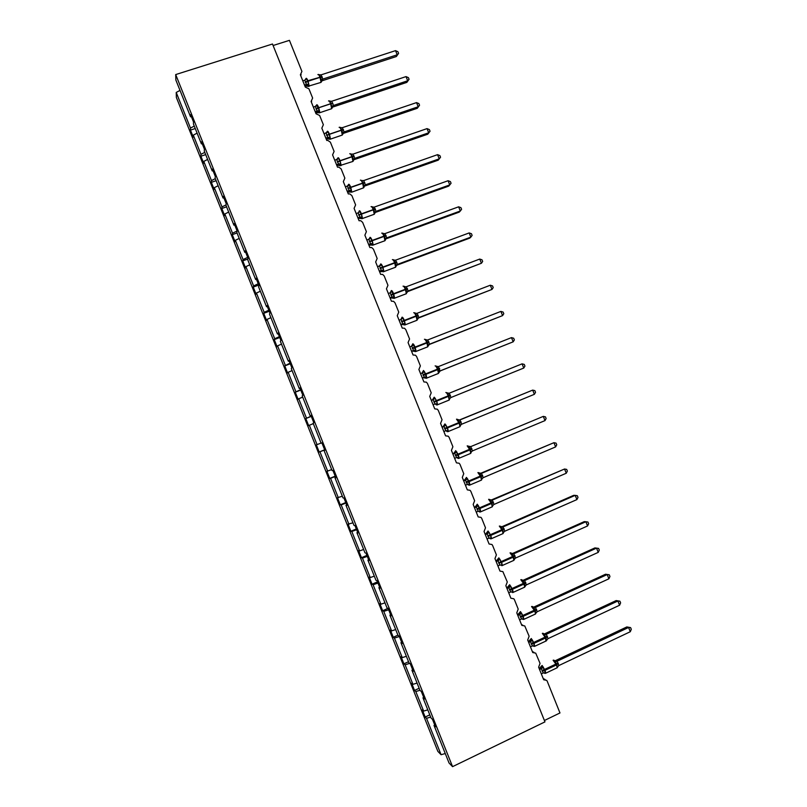 <?xml version="1.0" encoding="UTF-8"?>
<svg xmlns="http://www.w3.org/2000/svg" width="807" height="807" viewBox="0 0 807 807"><rect width="100%" height="100%" fill="white"/><g stroke="black" fill="none" stroke-linecap="round" stroke-linejoin="round"><path stroke-width="1.21" d="M194.275 126.074L190.472 128.081L176.229 92.452L176.37 97.476L437.858 751.367L441.086 754.716L426.52 718.311L425.178 717.03L429.788 714.861M273.099 45.515L289.431 40.35L301.919 71.409L300.375 74.809L305.318 87.106L308.93 88.831L312.642 98.061L311.099 101.47L316.051 113.787L319.653 115.492L323.365 124.732L321.832 128.162L326.785 140.489L327.713 140.347L330.386 142.183L334.108 151.423L332.575 154.873L337.538 167.21L338.738 167.079L341.139 168.895L344.861 178.145L343.328 181.615L348.301 193.962L349.744 193.862L351.892 195.637L355.615 204.897L354.091 208.377L359.065 220.745L360.739 220.684L362.656 222.399L366.388 231.67L364.875 235.17L369.848 247.537L371.704 247.537L373.429 249.192L377.162 258.462L375.659 261.982L380.632 274.37L382.669 274.42L384.213 276.004L387.955 285.285L386.452 288.825L391.435 301.223L393.604 301.334L395.016 302.837L398.749 312.138L397.256 315.688L402.249 328.096L404.539 328.257L405.82 329.7L409.563 339.001L408.07 342.572L413.063 354.989L415.474 355.211L416.634 356.593L420.376 365.904L418.894 369.485L423.897 381.923L426.389 382.185L427.458 383.496L431.21 392.827L429.728 396.429L434.731 408.867L437.313 409.189L438.292 410.44L442.044 419.771L440.572 423.393L445.585 435.841L448.238 436.204L449.146 437.404L452.898 446.745L451.426 450.377L456.439 462.845L459.153 463.248L460 464.388L463.753 473.739L462.29 477.391L467.314 489.869L470.078 490.303L470.864 491.402L474.627 500.764L473.174 504.436L478.188 516.924L481.002 517.388L481.739 518.437L485.501 527.808L484.059 531.5L489.082 543.999L491.937 544.493L492.623 545.502L496.396 554.873L494.953 558.585L499.987 571.104L502.872 571.618L507.3 581.978L505.858 585.7L510.892 598.229L513.817 598.774L514.432 599.702L518.205 609.093L516.773 612.846L521.816 625.375L524.772 625.95L529.13 636.249L527.697 640.012L532.741 652.55L535.727 653.145L540.054 663.415L538.632 667.197L543.686 679.756L546.692 680.362L547.207 681.199L559.977 712.954L544.402 720.5M425.178 717.03L422.313 709.867L423.645 711.098L427.791 709.857M434.721 724.928L434.025 725.432L435.467 726.804L432.471 719.33L431.049 717.998L422.979 697.823L423.685 697.349M419.156 688.28L414.536 690.419L411.671 683.267L412.942 684.346L417.078 683.065M422.979 697.823L424.361 699.033L421.365 691.569L420.003 690.399L411.943 670.244L412.659 669.78M408.534 661.72L403.904 663.838L401.039 656.676L402.249 657.614L406.365 656.303M411.943 670.244L413.265 671.293L410.279 663.828L408.978 662.819L400.928 642.695L401.644 642.251M397.922 635.18L393.281 637.268L390.427 630.126L391.566 630.913L395.672 629.561M400.928 642.695L402.168 643.572L399.193 636.118L397.962 635.28L389.912 615.166L390.638 614.732M387.996 608.367L382.669 610.738L379.815 603.596L380.894 604.221L384.979 602.839M389.912 615.166L391.092 615.882L388.117 608.438L386.946 607.752L378.907 587.657L379.643 587.254M377.484 581.847L372.067 584.218L369.213 577.086L370.231 577.57L374.307 576.148M378.907 587.657L380.026 588.222L377.051 580.778L375.951 580.263L367.921 560.179L368.658 559.796M366.892 555.387L361.475 557.728L358.621 550.596L359.589 550.929L363.634 549.476M367.921 560.179L368.97 560.583L366.005 553.148L364.966 552.795L356.936 532.731L357.683 532.358M356.321 528.958L350.884 531.258L348.039 524.136L352.982 522.835M356.936 532.731L357.925 532.973L354.959 525.549L353.98 525.347L345.971 505.313L346.717 504.96M345.759 502.539L340.312 504.819L337.467 497.707L342.329 496.214M345.971 505.313L346.899 505.384L343.923 497.969L343.015 497.929L335.006 477.905L335.773 477.573M335.198 476.16L329.75 478.4L326.906 471.288L331.687 469.613M335.006 477.905L335.873 477.835L332.908 470.41L332.06 470.542L324.061 450.538L324.828 450.225M324.656 449.792L319.189 452.011L316.354 444.899L321.065 443.043M324.061 450.538L324.858 450.296L321.892 442.892L321.115 443.174L313.126 423.191L313.852 422.787L310.897 415.393L310.181 415.837L302.191 395.874L302.857 395.309L299.901 387.915L299.256 388.52L291.277 368.577L291.882 367.851L288.926 360.467L288.341 361.233L280.362 341.3L280.907 340.423L277.951 333.049L277.426 333.967L269.467 314.064L269.942 313.025L266.996 305.651L266.532 306.731L258.583 286.838L258.997 285.648L256.051 278.284L255.648 279.515L247.699 259.652L248.052 258.301L245.106 250.937L244.773 252.329L236.834 232.477L237.127 230.973L234.181 223.62L233.909 225.173L225.98 205.341L226.202 203.677L223.267 196.323L223.055 198.038L215.136 178.226L215.287 176.4L212.352 169.056L212.211 170.923L204.292 151.131L204.393 149.154L201.457 141.82L201.377 143.838L193.468 124.066L193.498 121.928L190.573 114.604L190.553 116.783L175.865 80.054L175.704 74.567L272.494 44.002L544.957 721.882L452.566 766.65L175.704 74.567M311.28 416.372L305.803 418.54L311.209 416.18M310.957 415.534L310.181 415.837M300.759 390.063L295.271 392.202L300.597 389.65M300.033 388.238L299.256 388.52M290.248 363.775L284.75 365.884L289.995 363.15M289.128 360.971L288.341 361.233M279.736 337.518L274.239 339.596L274.723 338.738L279.404 336.66M278.223 333.725L277.426 333.967M269.245 311.28L263.728 313.328L264.161 312.319L268.822 310.211M267.339 306.509L266.532 306.731M258.754 285.063L253.237 287.08L253.6 285.93L258.24 283.771M256.465 279.313L255.648 279.515M247.87 259.027L242.746 260.863L243.058 259.561L247.678 257.362M245.59 252.147L244.773 252.329M237.036 232.981L232.275 234.666L232.517 233.213L237.117 230.984M234.736 225.002L233.909 225.173M226.575 206.834L221.804 208.488L221.996 206.895L226.041 204.887M223.882 197.886L223.055 198.038M216.125 180.707L211.343 182.342L211.474 180.607L215.308 178.66M213.048 170.791L212.211 170.923M205.684 154.611L200.903 156.215L200.973 154.329L204.786 152.352M202.224 143.727L201.377 143.838M190.472 128.081L190.462 130.109L193.266 137.14L193.297 135.142L197.1 133.145M195.254 128.535L190.462 130.109M191.4 116.682L190.553 116.783M426.52 718.311L430.676 717.08M423.645 711.098L415.817 691.549L414.536 690.419M415.817 691.549L419.963 690.278M412.942 684.346L405.124 664.807L403.904 663.838M405.124 664.807L409.684 663.364M402.249 657.614L394.441 638.095L393.281 637.268M394.441 638.095L399.344 636.501M391.566 630.913L383.769 611.403L382.669 610.738M383.769 611.403L388.651 609.769M380.894 604.221L373.106 584.742L372.067 584.218M373.106 584.742L377.969 583.058M370.231 577.57L362.454 558.101L361.475 557.728M362.454 558.101L367.296 556.376M359.589 550.929L351.812 531.48L350.884 531.258M351.812 531.48L356.623 529.715M348.947 524.328L341.169 504.889L340.312 504.819M341.169 504.889L345.971 503.084M338.315 497.737L330.547 478.329L329.75 478.4M330.547 478.329L335.329 476.473M327.692 471.177L319.935 451.779L319.189 452.011M319.935 451.779L324.696 449.892M317.07 444.637L309.323 425.259L308.647 425.632L305.803 418.54M309.323 425.259L313.298 423.645M306.468 418.127L298.731 398.769L298.106 399.294L295.271 392.202M298.731 398.769L302.686 397.115M295.876 391.637L288.139 372.299L287.585 372.965L284.75 365.884M288.139 372.299L292.084 370.605M285.295 365.178L277.568 345.85L277.063 346.667L274.239 339.596M277.568 345.85L281.492 344.125M274.723 338.738L266.996 319.431L266.562 320.389L263.728 313.328M266.996 319.431L270.91 317.665M264.161 312.319L256.444 293.032L256.061 294.141L253.237 287.08M256.444 293.032L260.338 291.236M253.6 285.93L245.893 266.653L245.57 267.914L242.746 260.863M245.893 266.653L249.777 264.827M243.058 259.561L235.362 240.304L235.089 241.707L232.275 234.666M235.362 240.304L239.225 238.438M232.517 233.213L224.83 213.986L224.618 215.53L221.804 208.488M224.83 213.986L228.674 212.08M221.996 206.895L214.309 187.678L214.158 189.373L211.343 182.342M214.309 187.678L218.142 185.741M211.474 180.607L203.798 161.4L203.707 163.246L200.903 156.215M203.798 161.4L207.621 159.433M200.973 154.329L193.297 135.142M452.566 766.65L449.045 762.988L434.025 725.432M176.229 92.452L180.001 90.394M441.086 754.716L445.262 753.536M305.5 79.722L306.62 78.693L308.819 84.17L307.941 86.339L306.095 85.512L306.468 84.453L304.774 80.175L302.796 80.821M321.6 81.598L320.722 77.301L319.35 74.748M396.378 56.51L397.205 54.795L395.521 50.639L397.912 51.709L398.587 53.373L396.378 56.51L322.235 80.75M398.587 53.373L397.205 54.795L322.84 79.076L322.306 80.72M395.521 50.639L321.065 74.869L322.84 79.076L321.62 80.771M307.679 86.167L305.924 86.077L306.388 84.463M305.026 86.369L305.924 86.077M304.501 85.068L306.398 84.453M308.819 84.17L306.478 84.422L308.294 85.118M304.774 80.175L306.62 78.693M321.065 80.175L322.77 79.106M318.866 74.708L321.065 74.869M316.021 106.312L317.272 105.182L317.736 107.684L319.481 110.66L318.563 112.698M332.212 107.956L330.033 101.168M406.839 82.385L407.696 80.771L406.012 76.604L408.392 77.643L409.058 79.298L406.839 82.385L332.817 107.049M409.058 79.298L407.696 80.771L333.473 105.475L332.887 107.018M406.012 76.604L331.697 101.268L333.473 105.475L332.242 107.17M313.449 107.321L317.272 105.182M318.24 112.526L316.536 112.455L317.141 110.922L315.426 106.665M315.638 112.768L318.553 112.738M315.164 111.578L317.212 110.932L318.947 111.598M319.481 110.66L317.141 110.922M331.697 106.595L333.402 105.505M329.498 101.127L331.697 101.268M326.664 132.842L327.945 131.702L330.154 137.19L329.185 139.097M342.834 134.335L341.815 129.675L340.14 127.577L340.725 127.617M417.3 108.279L418.208 106.766L416.523 102.6L418.873 103.589L419.549 105.253L417.3 108.279L343.409 133.367M419.549 105.253L418.208 106.766L344.115 131.904L343.489 133.337M416.523 102.6L342.329 127.688L344.115 131.904L342.945 133.236M324.121 133.851L327.945 131.702M328.812 138.915L327.158 138.875L327.803 137.432L326.089 133.185M326.27 139.187L327.168 138.875M325.826 138.108L327.723 137.462M330.154 137.19L327.803 137.432M342.339 133.044L344.034 131.934M340.14 127.577L342.329 127.688M337.78 158.394L337.316 159.362L338.617 158.243L340.826 163.73L339.808 165.526M353.456 160.744L352.467 156.155L350.248 153.703M427.771 134.204L428.719 132.792L427.034 128.616L429.374 129.574L430.05 131.238L427.771 134.204L354.021 159.705M430.05 131.238L428.719 132.792L354.757 158.354L354.091 159.685M427.034 128.616L352.972 154.137L354.757 158.354L353.527 160.028L354.687 158.374M334.794 160.401L338.617 158.243M339.374 165.324L337.79 165.304L338.476 163.982L336.771 159.715M336.902 165.627L337.8 165.314M336.509 164.658L338.738 163.962L340.272 164.608M340.826 163.73L338.476 163.982M353.002 159.524L353.93 158.808M350.793 154.046L352.972 154.137M347.958 185.953L349.31 184.803L349.996 187.87L351.519 190.301L350.45 191.975M364.098 187.174L363.14 182.664L360.88 180.153M438.251 160.149L439.24 158.838L437.555 154.662L439.876 155.569L440.551 157.234L438.251 160.149L364.633 186.074M440.551 157.234L439.24 158.838L365.41 184.823L364.703 186.054M437.555 154.662L363.705 180.576L365.41 184.823M345.487 186.972L349.31 184.803M349.945 191.753L348.432 191.773L349.169 190.543L347.454 186.286M347.545 192.096L350.46 192.066M347.202 191.239L349.088 190.573M351.519 190.301L349.169 190.543M363.664 186.024L365.339 184.853M361.465 180.536L363.634 180.607M358.57 212.645L360.003 211.394L362.212 216.891L361.203 218.566L359.095 218.253L359.861 217.133L358.147 212.866L356.18 213.573M374.741 213.623L373.823 209.195L372.34 206.784L371.513 206.632M448.087 180.728L450.397 181.595L451.063 183.26L449.771 184.904L448.087 180.728L374.297 207.096L376.001 211.353L449.771 184.904L448.742 186.114L375.255 212.473M374.841 212.998L375.326 212.443M360.517 218.213L358.197 218.586M357.905 217.84L360.295 217.113L361.647 217.729M362.212 216.891L359.861 217.133M358.147 212.866L360.003 211.394M374.347 212.544L376.001 211.353M372.138 207.056L374.297 207.096M369.182 239.316L369.838 238.085L370.706 238.004L372.925 243.512L371.755 244.955M385.403 240.103L384.505 235.745L383.012 233.294L382.165 233.132M458.628 206.814L460.918 207.641L461.594 209.306L460.313 211L458.628 206.814L384.969 233.616L386.684 237.873L460.313 211L459.244 212.11L385.887 238.882M385.514 239.508L385.958 238.852M366.892 240.193L370.706 238.004M371.079 244.692L369.757 244.773L370.564 243.754L368.849 239.477M368.86 245.096L371.785 245.066M368.607 244.46L370.494 243.775M372.925 243.512L370.564 243.754M385.03 239.094L386.684 237.873M382.821 233.596L384.969 233.616M379.875 265.957L380.541 264.706L381.418 264.646L383.638 270.153L382.427 271.485M469.17 232.93L471.449 233.717L472.125 235.382L470.864 237.117L469.17 232.93L395.652 260.157L397.447 264.383L396.61 265.301L469.755 238.115L470.864 237.117L397.447 264.383L396.197 266.058L395.208 262.325L393.695 259.834L392.807 259.652M377.605 266.845L381.418 264.646M381.64 271.202L380.43 271.303L381.287 270.395L379.562 266.118M379.542 271.636L382.457 271.606M379.33 271.112L381.207 270.416M383.638 270.153L381.287 270.395M395.723 265.664L397.367 264.414M393.513 260.167L395.652 260.157M390.538 292.659L391.254 291.337L392.152 291.307L392.868 294.444L394.371 296.815L393.271 298.237L391.113 297.864L392.01 297.057L390.285 292.78L388.338 293.516M479.731 259.067L482.001 259.804L482.667 261.478L481.426 263.253L479.731 259.067L406.345 286.727L408.14 290.954L407.263 291.761L481.426 263.253L408.14 290.954L406.899 292.618L405.911 288.926L404.388 286.394L403.47 286.192M392.192 297.733L390.225 298.197M390.053 297.793L391.93 297.087M394.371 296.815L392.01 297.057M390.285 292.78L392.152 291.307M406.425 292.255L408.07 290.984M404.216 286.757L406.345 286.727M401.22 319.37L401.805 318.856L401.331 318.523L402.885 317.988L405.104 323.506L404.186 324.787L401.805 324.444L402.743 323.748L401.018 319.461L399.072 320.208M417.986 318.22L491.998 289.42L418.843 317.555L417.602 319.209L416.634 315.557L415.091 312.975L414.142 312.753M490.303 285.224L492.552 285.93L493.228 287.595L491.998 289.42L490.303 285.224L417.058 313.318L418.853 317.555L418.036 318.19M402.713 324.303L400.918 324.787M400.797 324.495L402.673 323.768M405.104 323.506L402.743 323.748M401.018 319.461L402.885 317.988M417.148 318.876L418.772 317.585M414.929 313.368L417.058 313.318M412.599 344.115L411.923 345.941L412.034 345.134L413.628 344.7L414.364 347.878L415.857 350.228L414.909 351.438L412.508 351.055L413.487 350.46L411.762 346.173L409.825 346.929M428.85 344.66L502.579 315.608L429.566 344.175L428.315 345.83L427.367 342.208L425.803 339.586L424.815 339.344M500.885 311.411L503.114 312.067L503.79 313.741L502.579 315.608L500.885 311.411L427.771 339.929L429.566 344.175L428.9 344.609M411.62 351.398L412.508 351.055M411.55 351.216L413.416 350.49M415.857 350.228L413.487 350.46M411.762 346.173L413.628 344.7M427.871 345.527L429.485 344.206M425.652 340.009L427.771 339.929M422.071 373.086L423.201 372.037L422.747 371.765L424.381 371.432L425.128 374.64L426.61 376.97L425.632 378.12L423.211 377.686L424.25 377.202L422.515 372.905L420.578 373.681M439.815 371.079L513.171 341.825L440.289 370.817L439.038 372.471L438.1 368.89L436.526 366.227L435.498 365.954M511.467 337.619L513.686 338.234L514.362 339.908L513.171 341.825L511.467 337.619L438.494 366.57L439.916 371.018M422.333 378.039L423.221 377.686M422.303 377.969L424.169 377.222M426.61 376.97L424.25 377.202M422.515 372.905L424.381 371.432M438.605 372.188L440.208 370.847M436.385 366.681L438.494 366.57M431.352 400.454L433.208 399.697L432.219 400.07L433.47 398.416L435.155 398.194L437.374 403.732L435.982 404.67M450.8 397.589L449.348 398.89L448.853 395.591L447.249 392.878L446.19 392.575M523.763 368.053L524.943 366.096L524.268 364.421L522.068 363.846L523.763 368.053L450.952 397.518L449.227 393.231L522.068 363.846L448.995 393.302M449.106 393.271L447.249 392.878M433.077 404.741L435.013 403.964L433.188 399.707L434.216 398.144M431.342 400.423L432.3 400.04M437.374 403.732L435.013 403.964M433.288 399.667L435.155 398.194M449.348 398.89L450.952 397.518M447.128 393.362L449.227 393.231M442.125 427.246L443.981 426.479L442.952 426.752L444.203 425.097L445.928 424.986L448.157 430.524L446.725 431.352M461.19 424.532L460.101 425.602L459.607 422.313L457.993 419.569L456.893 419.226M534.375 394.31L535.535 392.313L534.859 390.638L532.681 390.104L534.375 394.31L461.695 424.21L459.97 419.922L532.681 390.104L459.314 420.033M459.405 420.033L457.993 419.569M442.065 427.105L443.023 426.711M443.85 431.543L445.787 430.746L443.981 426.479M448.157 430.524L445.787 430.746M444.062 426.449L445.928 424.986M460.101 425.602L461.695 424.21M457.882 420.084L459.97 419.922M452.909 454.069L454.765 453.292L453.685 453.453L454.946 451.809L456.712 451.789L457.266 454.533L458.941 457.337L457.468 458.063M471.762 451.426L470.874 452.354L470.37 449.065L468.746 446.271L467.606 445.908M544.997 420.598L546.137 418.551L545.461 416.866L543.293 416.382L544.997 420.598L472.448 450.921L470.723 446.634L543.293 416.382L470.804 446.604L468.746 446.271M454.644 458.366L456.57 457.559L454.745 453.302L455.753 451.688M452.808 453.816L454.391 452.979M458.941 457.337L456.57 457.559M454.845 453.262L456.712 451.789M470.874 452.354L472.448 450.921M468.645 446.816L470.723 446.634M463.712 480.911L465.558 480.125L464.439 480.175L465.7 478.531L467.505 478.622L468.07 481.386L469.735 484.18L468.221 484.805M482.415 478.299L481.648 479.116L481.154 475.837L479.509 473.003L478.319 472.599M555.62 446.907L556.749 444.808L556.073 443.134L553.925 442.69L555.62 446.907L483.211 477.663L481.486 473.376L553.925 442.69L480.387 473.416M480.407 473.416L481.567 473.346L479.509 473.003M465.437 485.219L467.364 484.402L465.538 480.135L466.537 478.501M463.561 480.548L465.266 479.57M469.735 484.18L467.364 484.402M465.639 480.094L467.505 478.622M481.648 479.116L483.211 477.663M479.419 473.578L481.486 473.376M474.516 507.785L476.362 506.988L475.202 506.927L476.463 505.293L478.309 505.485L478.884 508.269L480.548 511.043L478.985 511.557M493.107 505.182L492.431 505.908L491.937 502.64L490.273 499.765L489.042 499.321M566.262 473.235L567.371 471.096L566.685 469.412L564.557 469.008L566.262 473.235L493.995 504.436L492.26 500.138L564.557 469.008L491.13 500.068L492.341 500.108L490.273 499.765M474.324 507.3L476.09 506.231M476.251 512.092L478.168 511.265L476.362 506.988M480.548 511.043L478.168 511.265M476.443 506.957L478.309 505.485M492.431 505.908L493.995 504.436M490.202 500.37L492.26 500.138M485.33 534.678L487.176 533.871L485.965 533.709L487.236 532.065L489.123 532.368L491.362 537.936L489.758 538.35M503.83 532.075L503.225 532.731L502.741 529.463L501.056 526.547L499.775 526.063M576.914 499.583L578.004 497.405L577.318 495.72L575.199 495.367L576.914 499.583L504.779 531.228L503.043 526.931L575.199 495.367L573.666 495.347L501.873 526.749L503.124 526.9M487.065 538.985L488.981 538.148L487.156 533.871L488.144 532.186M485.965 533.709L486.903 532.933M485.098 534.083L485.975 533.699M491.362 537.936L488.981 538.148M487.246 533.841L489.123 532.368M503.225 532.731L504.779 531.228M500.996 527.183L503.043 526.931M496.164 561.601L498 560.774L496.749 560.502L498.01 558.868L499.947 559.281L502.186 564.85L500.542 565.152M514.372 559.634L513.545 556.316L511.85 553.35L510.518 552.825M587.567 525.962L588.636 523.743L587.96 522.048L585.862 521.736L587.567 525.962L515.572 558.041L513.837 553.743L585.862 521.736L584.288 521.615L512.627 553.451L513.918 553.703L511.85 553.35M495.871 560.885L497.727 559.675M497.899 565.909L499.815 565.061L498 560.774M502.186 564.85L499.815 565.061M498.07 560.744L499.947 559.281M514.029 559.574L515.572 558.041M511.799 554.016L513.837 553.743M506.998 588.545L508.834 587.708L507.542 587.335L508.803 585.7L510.791 586.215L511.588 589.564L513.03 591.783L511.335 591.985M525.175 586.477L524.368 583.189L522.643 580.183L521.272 579.608M594.91 547.913L598.602 548.407L596.524 548.135L598.229 552.371L526.376 584.883L524.641 580.576L596.524 548.135L594.91 547.913L523.36 580.183L524.711 580.536L522.643 580.183M508.733 592.863L510.649 591.995L508.813 587.718L509.782 585.983M506.665 587.718L508.541 586.437M513.03 591.783L510.649 591.995M508.904 587.678L510.791 586.215M524.843 586.437L526.376 584.883M522.603 580.879L524.641 580.576M598.602 548.407L599.288 550.092L598.229 552.371M517.842 615.509L519.678 614.672L518.336 614.188L519.607 612.553L521.635 613.169L522.442 616.548L523.874 618.747L522.664 619.332L522.139 618.848M536.12 612.836L535.666 613.33L535.404 610.596L533.457 607.035L532.035 606.41M605.543 574.231L609.265 574.786L607.197 574.554L608.912 578.79L537.26 611.716L535.455 607.439L607.197 574.554L605.543 574.231L534.153 606.935L535.525 607.399L533.457 607.035M519.587 619.837L521.493 618.959L519.658 614.672L520.616 612.917M517.469 614.571L519.365 613.229M523.874 618.747L521.493 618.959M519.748 614.631L521.635 613.169M535.666 613.33L537.19 611.746M533.427 607.762L535.455 607.439M609.265 574.786L609.951 576.48L608.912 578.79M528.706 642.503L530.532 641.656L529.15 641.061L530.421 639.426L532.489 640.153L533.094 643.028L534.728 645.741L533.034 645.782M546.813 640.223L544.281 633.919L542.808 633.243M616.185 600.569L619.937 601.195L617.88 601.003L619.594 605.24L548.014 638.64L546.278 634.322L617.88 601.003L616.185 600.569L544.907 633.717L546.349 634.282L544.281 633.919M528.282 641.454L530.199 640.052M530.441 646.831L532.348 645.943L530.532 641.656M534.728 645.741L532.348 645.943M530.602 641.615L532.489 640.153M546.5 640.244L548.014 638.64M544.261 634.675L546.278 634.322M619.937 601.195L620.613 602.879L619.594 605.24M539.57 669.528L541.396 668.66L539.964 667.954L541.245 666.33L543.353 667.167L543.968 670.062L545.603 672.756L544.322 673.189L545.3 673.391M557.647 667.137L555.105 660.822L553.582 660.096M626.827 626.938L630.61 627.614L628.582 627.473L630.297 631.72L558.847 665.553L557.112 661.236L628.582 627.473L626.827 626.938L555.7 660.519L557.183 661.195L555.105 660.822M541.315 673.855L543.212 672.957L541.376 668.66L542.314 666.864M539.096 668.357L541.033 666.895M545.603 672.756L543.212 672.957M541.467 668.63L543.353 667.167M557.344 667.187L558.847 665.553M555.105 661.619L557.112 661.236M630.61 627.614L631.296 629.309L630.297 631.72M311.633 101.218L311.351 102.106M301.102 74.436L300.749 75.737M305.48 82.637L308.103 81.245L309.162 86.258L308.657 86.45M320.49 82.556L321.045 82.375L320.026 77.361L322.265 77.159M305.571 79.086L306.014 78.531C306.357 77.865 306.983 78.602 307.901 80.73L308.103 81.245L320.026 77.361L319.814 76.847C318.896 74.728 318.261 73.992 317.897 74.648M322.064 76.655L307.901 80.73L305.268 82.132M307.941 86.339L305.924 86.067M322.326 80.71L321.64 81.063M316.132 109.127L318.775 107.765L319.804 112.657L319.3 112.849M331.112 108.884L331.667 108.703L330.668 103.81L332.898 103.558M316.647 104.93C317.01 104.345 317.645 105.112 318.563 107.25L318.775 107.765L330.668 103.81L330.467 103.296C329.538 101.168 328.893 100.401 328.51 100.996M332.696 103.054L315.93 108.622M316.102 106.252L316.455 105.384M332.908 106.998L332.252 107.341M326.795 135.647L329.448 134.305L330.467 139.076L329.942 139.268M341.734 135.243L342.299 135.051L341.321 130.28L343.53 129.977M327.289 131.38C327.672 130.845 328.318 131.652 329.246 133.791L329.448 134.305L341.321 130.28L341.119 129.776C340.201 127.637 339.535 126.84 339.132 127.375M343.328 129.473L326.593 135.142M329.609 138.088L327.713 137.472M342.884 133.619L342.299 135.051L330.134 139.228L327.158 138.875M326.724 132.802L327.107 131.884M343.5 133.326L342.884 133.649M337.477 162.187L340.14 160.865L341.129 165.516L340.604 165.728M352.377 161.632L352.941 161.43L351.993 156.78L354.182 156.427M337.941 157.849C338.345 157.375 339.001 158.212 339.929 160.361L340.14 160.865L351.993 156.78L351.781 156.265C350.863 154.127 350.177 153.3 349.754 153.784M353.97 155.912L337.265 161.682M337.871 158.898L337.851 158.384M339.818 165.596L337.79 165.304M354.112 159.665L353.537 159.968M348.16 188.757L350.833 187.456L351.741 192.167L363.604 187.839L362.666 183.3L364.835 182.896M363.029 188.041L364.512 185.358M348.594 184.349C349.017 183.925 349.703 184.793 350.631 186.952L350.833 187.456L362.666 183.3L362.464 182.796C361.536 180.637 360.84 179.779 360.396 180.213M364.633 182.382L347.958 188.243M348.533 185.489L347.958 185.993M350.954 191.158L349.068 190.583M365.42 184.833L364.179 186.498M364.724 186.034L364.199 186.306M358.853 215.348L361.536 214.077L362.484 218.495L361.96 218.707M373.691 214.47L374.266 214.269L373.348 209.85L375.497 209.386M359.266 210.869C359.71 210.496 360.406 211.394 361.334 213.562L361.536 214.077L373.348 209.85L373.147 209.336C372.219 207.177 371.513 206.289 371.038 206.663M375.295 208.882L358.651 214.833M359.196 212.11L359.145 211.505M372.37 206.804L372.905 207.106M369.566 241.959L372.259 240.718L373.187 245.025L372.652 245.237M384.364 240.94L384.939 240.728L384.051 236.421L386.18 235.906M369.939 237.409C370.413 237.097 371.119 238.025 372.047 240.204L372.259 240.718L384.051 236.421L383.839 235.906C382.901 233.737 382.195 232.82 381.701 233.142M385.968 235.402L369.354 241.454M369.868 238.751L369.818 238.085M372.34 244.319L370.474 243.795M383.012 233.294L383.668 233.657M380.279 268.6L382.982 267.379L383.89 271.576L383.355 271.798M395.047 267.43L395.632 267.208L394.754 263.011L396.862 262.446M380.632 263.98C381.126 263.728 381.842 264.686 382.78 266.865L382.982 267.379L394.754 263.011L394.542 262.507C393.604 260.328 392.878 259.37 392.363 259.642M396.661 261.942L380.067 268.095M380.561 265.412L380.49 264.706M383.053 270.94L381.186 270.426M379.784 266.007L379.956 265.382M393.695 259.834L394.452 260.227M391.002 295.271L393.725 294.071L394.613 298.156L394.068 298.378M405.75 293.94L406.325 293.728L405.467 289.632L407.555 289.017M391.324 290.57C391.839 290.369 392.575 291.367 393.513 293.556L393.725 294.071L405.467 289.632L405.265 289.118C404.317 286.939 403.581 285.95 403.036 286.162M407.353 288.513L390.8 294.757M391.254 292.094L391.173 291.337M393.766 297.591L391.92 297.097M390.386 292.739L390.638 291.942M404.388 286.394L405.275 286.818M401.735 321.953L404.468 320.783L405.336 324.767L404.801 324.989M416.452 320.49L417.037 320.258L416.19 316.273L418.258 315.608M402.037 317.191C402.572 317.04 403.318 318.069 404.257 320.268L404.468 320.783L416.19 316.273L415.988 315.769C415.04 313.58 414.284 312.561 413.729 312.713M418.056 315.103L401.533 321.448M401.967 318.805L401.866 317.988M404.499 324.253L402.653 323.778M400.968 319.491L401.331 318.523M415.091 312.975L416.14 313.429M412.488 348.674L415.222 347.524L416.079 351.398L415.534 351.63M427.175 347.05L427.75 346.828L426.923 342.945L428.981 342.229M412.75 343.832C413.315 343.742 414.072 344.801 415.02 347.01L415.222 347.524L426.923 342.945L426.721 342.43C425.773 340.231 425.007 339.182 424.421 339.283M428.769 341.714L412.276 348.16M412.68 345.537L412.569 344.66M415.232 350.944L413.396 350.5M411.53 346.264L412.034 345.134M425.803 339.586L427.064 340.05M423.241 375.406L425.985 374.287L426.832 378.059L426.288 378.291M437.908 373.651L438.483 373.419L437.676 369.636L439.704 368.87M423.483 370.494L425.985 374.287L437.676 369.636L437.465 369.132C436.516 366.923 435.74 365.843 435.124 365.884M439.492 368.355L423.029 374.892M423.413 372.289L423.282 371.361M425.975 377.666L424.149 377.232M422.021 373.106L422.747 371.765M436.526 366.227L438.13 366.66M434.005 402.168L436.769 401.069L437.586 404.751L437.051 404.983M448.652 400.272L449.217 400.04L448.43 396.358L450.437 395.531M434.216 397.185L436.769 401.069L448.43 396.358L448.218 395.844C447.27 393.634 446.473 392.515 445.847 392.505M450.225 395.016L433.793 401.654M436.738 404.408L434.963 403.984M444.778 428.961L447.552 427.881L448.359 431.473L447.824 431.705M459.405 426.923L459.97 426.691L459.193 423.1L461.18 422.222M444.304 424.835L444.96 423.907L447.552 427.881L459.193 423.1L456.51 419.176M460.968 421.708L444.576 428.446M447.068 430.867L445.817 430.736M447.502 431.17L446.775 430.736L446.957 431.533L448.359 431.473L459.97 426.691L460.555 425.188M443.961 426.489L444.98 424.896M455.562 455.773L458.346 454.724L459.143 458.215L458.608 458.447M470.168 453.605L470.733 453.373L469.967 449.872L471.934 448.934M455.047 451.587L455.723 450.649L458.346 454.724L469.967 449.872L467.203 445.868M471.732 448.42L455.36 455.259M457.902 457.69L456.691 457.519M458.285 457.962L457.609 457.559L458.003 458.406L459.143 458.215L470.733 453.373L471.298 451.95M466.355 482.606L469.16 481.577L469.936 484.997L469.412 485.219M480.952 480.306L481.497 480.074L480.75 476.665L482.697 475.676M465.79 478.349L466.486 477.411L469.16 481.577L480.75 476.665L477.905 472.579M482.495 475.162L466.153 482.092M469.069 484.785L467.576 484.331M477.159 509.469L479.973 508.471L480.73 511.789L480.215 512.021M491.735 507.038L492.28 506.806L491.544 503.477L493.47 502.438M476.554 505.142L477.26 504.204L479.973 508.471L491.544 503.477L488.608 499.321M493.269 501.924L476.957 508.955M479.862 511.618L478.47 511.174M476.342 506.988L477.341 505.333M487.983 536.362L490.797 535.384L491.544 538.622L491.039 538.844M502.539 533.8L503.074 533.558L502.347 530.32L504.254 529.231M487.317 531.944L488.053 531.016L490.797 535.384L502.347 530.32L499.331 526.083M504.052 528.716L487.771 535.838M490.676 538.491L489.365 538.037M501.056 526.547L503.124 526.89M498.807 563.266L501.631 562.318L502.368 565.475L501.863 565.697M513.353 560.583L513.877 560.351L513.161 557.183L515.048 556.043M498.09 558.777L498.847 557.849L501.631 562.318L513.161 557.183L510.064 552.876M514.846 555.529L498.595 562.751M514.362 559.251L513.877 560.351L502.368 565.475L500.279 564.93M497.98 560.784L498.958 559.08M514.573 558.979L514.382 559.604M509.641 590.21L512.485 589.281L513.202 592.358L512.707 592.58M524.177 587.395L524.691 587.163L523.985 584.076L525.851 582.876M508.884 585.63L509.651 584.722L512.485 589.281L523.985 584.076L520.808 579.688M525.65 582.361L509.429 589.685M512.314 592.298L511.194 591.854M525.337 585.892L525.186 586.437M522.865 580.344L523.38 580.183M520.485 617.173L523.339 616.266L523.561 619.494M535.011 614.228L535.515 613.996L534.819 610.99L536.665 609.739M519.678 612.503L520.475 611.605L523.339 616.266L534.819 610.99L531.561 606.531M536.463 609.224L520.273 616.649M523.158 619.231L522.109 618.808M533.558 607.116L534.153 606.935M531.339 644.157L534.204 643.28L534.426 646.427M545.855 641.101L545.663 637.933L547.489 636.632M530.481 639.396L531.299 638.519L534.204 643.28L545.663 637.933L542.334 633.394M547.287 636.108L531.127 643.633M530.512 641.656L531.46 639.88M542.203 671.172L545.078 670.314L545.764 673.179L557.183 667.762L556.517 664.897L558.323 663.536M556.709 667.994L557.597 666.945M541.295 666.31L542.133 665.462L545.078 670.314L556.517 664.897L553.108 660.277M558.121 663.021L541.991 670.647M544.856 673.189L543.968 672.796M522.754 625.143L521.524 624.648M533.931 652.308L532.348 651.572M545.098 679.524L543.192 678.526M307.961 86.319L321.045 82.375L322.447 79.247M319.259 74.728L318.422 74.476M317.252 110.892L316.949 111.8L319.592 112.768L331.667 108.703L332.867 105.767M329.72 100.996L329.024 100.865M316.183 105.556L316.626 105.001M340.342 127.405L339.636 127.274M326.805 132.045L327.259 131.48M328.015 137.382L327.803 138.189L329.226 139.137M342.955 133.226L343.368 132.287M339.868 165.586L352.941 161.43L353.527 160.038M337.437 158.565L337.891 157.98M338.789 163.902L338.647 164.648L339.878 165.586M348.089 185.096L348.533 184.51M351.277 192.197L349.451 191.088L349.572 190.452M360.356 217.022L361.879 218.717L374.266 214.269L375.124 211.918M358.59 212.624L359.196 211.061M371.149 243.623L371.886 245.096L373.187 245.025L384.939 240.728L385.746 238.499M369.233 239.275L369.858 237.621M381.953 270.254L382.579 271.646L383.89 271.576L395.632 267.208L396.388 265.1M379.966 265.432L380.521 264.222M392.757 296.905L393.281 298.227L394.613 298.156L406.325 293.728L407.051 291.72M390.659 292.003L391.203 290.833M403.571 323.587L403.994 324.838L405.336 324.767L417.037 320.258L417.723 318.372M401.2 319.38L401.896 317.464M414.395 350.299L414.717 351.469L416.079 351.398L427.75 346.828L428.416 345.043M425.218 377.03L425.45 378.13L426.832 378.059L438.483 373.419L439.119 371.734M422.666 372.521L423.302 370.796M436.052 403.793L436.204 404.821L437.586 404.751L449.217 400.04L449.832 398.446M433.581 398.113L434.015 397.498M468.595 484.22L468.514 485.047L469.936 484.997L481.497 480.074L482.041 478.743M479.459 511.083L479.519 511.951L480.73 511.789L492.28 506.806L492.805 505.555M490.333 537.976L490.293 538.763L491.544 538.622L503.074 533.558L503.578 532.388M511.9 592.015L513.202 592.358L524.691 587.163L525.145 586.134M522.593 619.292L524.046 619.272L535.515 613.996L535.959 613.048M522.986 618.787L522.603 619.302M533.447 646.225L534.9 646.205L546.339 640.869L546.773 639.981"/></g></svg>
